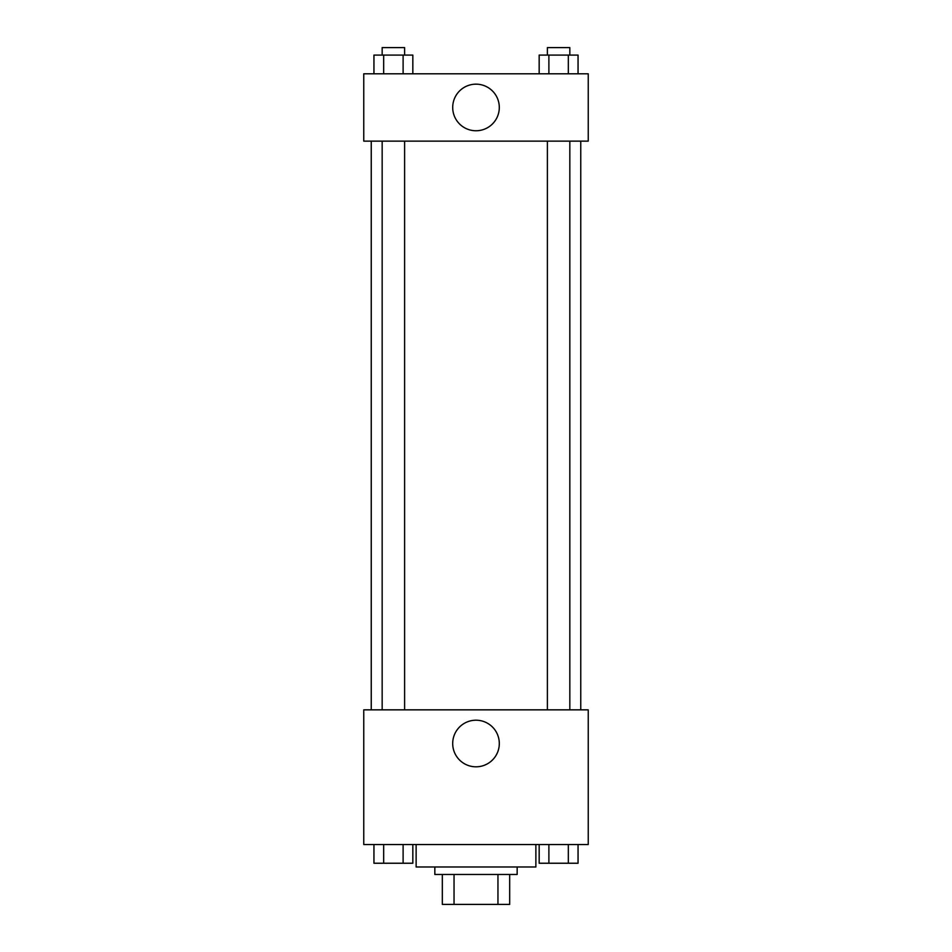<?xml version="1.0" encoding="UTF-8"?>
<svg xmlns="http://www.w3.org/2000/svg" width="952" height="952" viewBox="0 0 952 952"><rect width="100%" height="100%" fill="white"/><g stroke="black" fill="none" stroke-linecap="round" stroke-linejoin="round"><path stroke-width="1.43" d="M497.955 874.471L497.955 904.4L442.323 904.4L442.323 874.471M497.955 904.4L509.677 904.4L509.677 874.471L509.677 904.4M517.162 866.986L517.162 874.471L434.838 874.471L434.838 866.986M454.044 874.471L454.044 904.4M416.131 844.531L416.131 866.986L535.869 866.986L535.869 844.531M588.241 844.531L363.759 844.531L363.759 709.847L588.241 709.847L588.241 844.531M476 766.812A23.3 23.3 0 0 1 455.818 731.862A23.3 23.3 0 0 1 496.182 731.862A23.3 23.3 0 0 1 476 766.812M580.756 141.134L580.756 709.847M547.388 709.847L547.388 141.134M404.612 141.134L404.612 709.847M588.241 141.134L363.759 141.134L363.759 73.792L588.241 73.792L588.241 141.134M499.3 107.469A23.3 23.3 0 0 1 464.35 127.639A23.3 23.3 0 0 1 464.35 87.286A23.3 23.3 0 0 1 499.3 107.469M578.054 73.792L578.054 55.085L539.165 55.085L539.165 73.792M568.332 55.085L568.332 73.792M548.887 55.085L548.887 73.792M547.388 55.085L547.388 47.6L569.832 47.6L569.832 55.085M412.835 73.792L412.835 55.085L373.946 55.085L373.946 73.792M403.112 55.085L403.112 73.792M383.668 55.085L383.668 73.792M382.168 55.085L382.168 47.6L404.612 47.6L404.612 55.085M578.054 844.531L578.054 863.238L539.165 863.238L539.165 844.531M568.332 844.531L568.332 863.238M548.887 844.531L548.887 863.238M569.832 863.238L547.388 863.238M412.835 844.531L412.835 863.238L373.946 863.238L373.946 844.531M403.112 844.531L403.112 863.238M383.668 844.531L383.668 863.238M404.612 863.238L382.168 863.238M371.244 141.134L371.244 709.847M569.832 709.847L569.832 141.134M382.168 141.134L382.168 709.847"/></g></svg>
